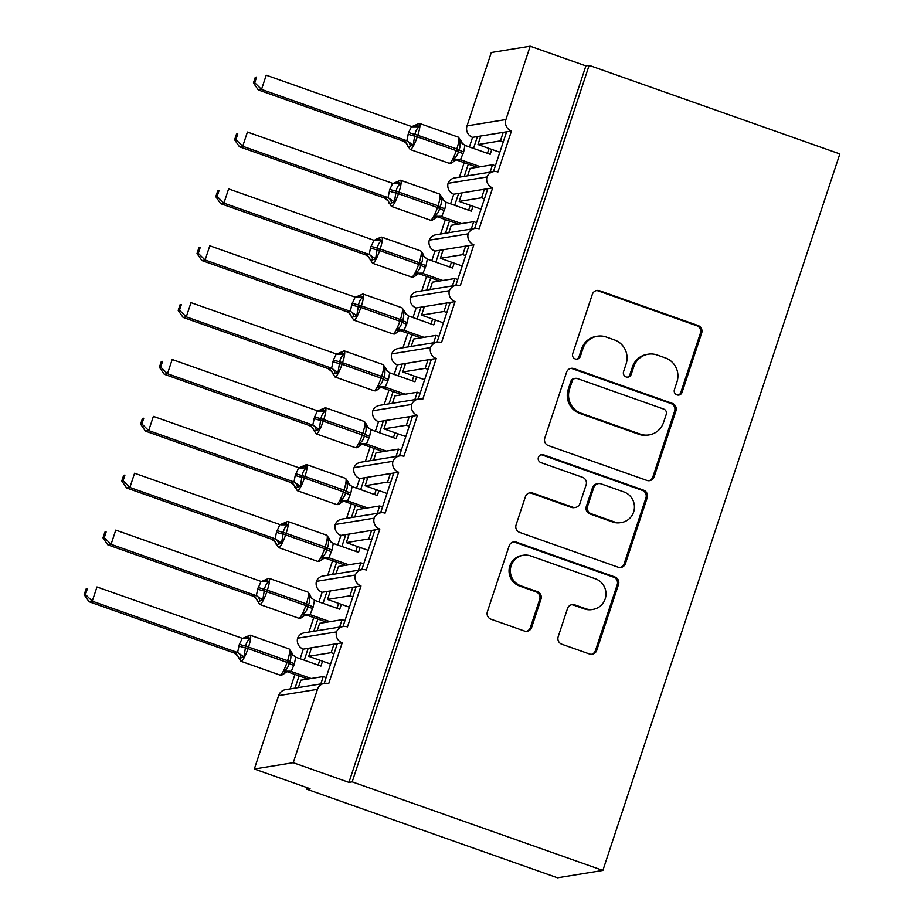 <?xml version="1.0" encoding="UTF-8"?>
<svg xmlns="http://www.w3.org/2000/svg" width="924" height="924" viewBox="0 0 924 924"><rect width="100%" height="100%" fill="white"/><g stroke="black" fill="none" stroke-linecap="round" stroke-linejoin="round"><path stroke-width="1.39" d="M676.957 394.883A4.135 4.043 80.8 0 0 682.074 392.33L701.686 333.021A5.914 5.763 80.8 0 0 698.059 325.514L599.63 290.737A5.914 5.763 80.8 0 0 592.319 294.386L572.707 353.684A4.135 4.043 80.8 0 0 577.2 359.124A4.135 4.043 80.8 0 0 580.364 356.387L582.894 348.718A18.907 18.457 80.8 0 1 606.306 337.041L614.506 339.94A18.907 18.457 80.8 0 1 626.102 363.975L623.561 371.656A4.135 4.043 80.8 0 0 628.054 377.096A4.135 4.043 80.8 0 0 631.219 374.359L633.76 366.689A18.907 18.457 80.8 0 1 657.16 355.012L665.361 357.911A18.907 18.457 80.8 0 1 676.957 381.947L674.416 389.628A4.135 4.043 80.8 0 0 676.957 394.883M678.251 395.114A4.135 4.043 80.8 0 0 680.78 392.538L700.392 333.241A5.914 5.763 80.8 0 0 696.765 325.722L598.336 290.945A5.914 5.763 80.8 0 0 596.199 290.621M576.541 359.17A4.135 4.043 80.8 0 0 579.059 356.606L581.6 348.926L582.894 348.718M627.396 377.142A4.135 4.043 80.8 0 0 629.925 374.567L632.455 366.897L633.76 366.689M558.188 636.717A5.914 5.763 80.8 0 0 561.815 644.236L589.431 653.984A5.914 5.763 80.8 0 0 596.742 650.334L618.526 584.476A5.914 5.763 80.8 0 0 614.91 576.969L516.47 542.18A5.914 5.763 80.8 0 0 509.159 545.83L487.375 611.7A5.914 5.763 80.8 0 0 491.002 619.207L524.358 631A5.914 5.763 80.8 0 0 531.67 627.35L540.99 599.156A5.914 5.763 80.8 0 0 537.375 591.649L520.824 585.804A15.812 15.431 80.8 0 1 523.238 555.266A15.812 15.431 80.8 0 1 530.699 555.936L595.506 578.84A15.812 15.431 80.8 0 1 593.104 609.366A15.812 15.431 80.8 0 1 585.631 608.697L574.832 604.885A5.914 5.763 80.8 0 0 567.509 608.535L558.188 636.717M589.142 65.361L352.183 781.843L602.875 870.431L839.835 153.938L589.142 65.361L585.897 65.881L530.18 46.2L505.925 119.554A9.032 8.813 80.8 0 0 511.457 131.035L497.921 171.98A9.032 8.813 -99.2 0 0 486.948 176.992A9.032 8.813 80.8 0 0 492.654 187.907L479.117 228.84A9.032 8.813 -99.2 0 0 468.145 233.853A9.032 8.813 80.8 0 0 473.85 244.768L460.314 285.712A9.032 8.813 -99.2 0 0 449.341 290.725A9.032 8.813 80.8 0 0 455.047 301.628L441.499 342.573A9.032 8.813 -99.2 0 0 430.526 347.586A9.032 8.813 80.8 0 0 436.232 358.489L422.695 399.434A9.032 8.813 -99.2 0 0 411.723 404.446A9.032 8.813 80.8 0 0 417.429 415.361L403.892 456.306A9.032 8.813 -99.2 0 0 392.919 461.319A9.032 8.813 80.8 0 0 398.625 472.222L385.089 513.167A9.032 8.813 -99.2 0 0 374.116 518.179A9.032 8.813 80.8 0 0 379.822 529.082L366.274 570.027A9.032 8.813 -99.2 0 0 355.313 575.04A9.032 8.813 80.8 0 0 361.007 585.955L347.47 626.888A9.032 8.813 -99.2 0 0 336.498 631.912A9.032 8.813 80.8 0 0 342.203 642.815L328.667 683.76A9.032 8.813 -99.2 0 0 317.486 689.339L293.231 762.693L254.331 769.011L310.048 788.692L306.803 789.212L307.299 787.722M646.835 480.399A5.914 5.763 80.8 0 0 654.157 476.749L675.941 410.891A5.914 5.763 80.8 0 0 672.314 403.372L573.885 368.595A5.914 5.763 80.8 0 0 566.562 372.245L544.79 438.103A5.914 5.763 80.8 0 0 548.406 445.622L646.835 480.399M647.227 497.678L625.444 563.548A5.914 5.763 80.8 0 1 618.133 567.197L519.704 532.42A5.914 5.763 80.8 0 1 516.077 524.901L525.398 496.719A5.914 5.763 80.8 0 1 532.721 493.07L572.637 507.172A5.914 5.763 80.8 0 0 579.949 503.522L586.139 484.823A5.914 5.763 80.8 0 0 582.513 477.304L540.956 462.624A4.135 4.043 80.8 0 1 541.579 454.631A4.135 4.043 80.8 0 1 543.531 454.804L643.612 490.17A5.914 5.763 80.8 0 1 647.227 497.678L645.934 497.897L624.15 563.755L625.444 563.548M336.498 631.912L297.609 638.218A9.032 8.813 80.8 0 0 303.315 649.133L308.177 648.336L304.25 660.21M299.053 675.918L295.01 688.149M303.315 649.133L300.127 658.754M294.929 674.462L290.148 688.934M308.177 648.336L311.538 647.793L308.72 656.329L331.15 652.679L333.968 644.155L342.203 642.815M311.538 647.793L333.968 644.155M334.003 653.695L331.15 652.679M308.72 656.329L330.584 664.044M337.341 643.601L324.185 683.402M355.313 575.04L316.412 581.358A9.032 8.813 80.8 0 0 322.118 592.272L326.981 591.476L323.053 603.349M317.856 619.057L313.813 631.277M322.118 592.272L318.93 601.894M313.744 617.602L308.951 632.074M326.981 591.476L330.353 590.933L327.523 599.457L349.953 595.818L352.783 587.283L361.007 585.955M330.353 590.933L352.783 587.283M352.818 596.823L349.953 595.818M327.523 599.457L349.387 607.184M356.156 586.74L342.989 626.541M374.116 518.179L335.216 524.497A9.032 8.813 80.8 0 0 340.921 535.4L345.784 534.615L341.857 546.477M336.659 562.196L332.617 574.416M340.921 535.4L337.745 545.021M332.548 560.741L327.754 575.202M345.784 534.615L349.156 534.06L346.338 542.596L368.768 538.958L371.587 530.422L379.822 529.082M349.156 534.06L371.587 530.422M371.621 539.962L368.768 538.958M346.338 542.596L368.191 550.323M374.959 529.879L361.792 569.681M392.919 461.319L354.019 467.636A9.032 8.813 80.8 0 0 359.725 478.54L364.587 477.754L360.672 489.616M355.474 505.324L351.432 517.556M359.725 478.54L356.548 488.161M351.351 503.869L346.569 518.341M364.587 477.754L367.96 477.2L365.142 485.735L387.572 482.085L390.39 473.562L398.625 472.222M367.96 477.2L390.39 473.562M390.425 483.102L387.572 482.085M365.142 485.735L387.006 493.451M393.763 473.007L380.596 512.82M411.723 404.446L372.834 410.764A9.032 8.813 80.8 0 0 378.54 421.679L383.402 420.882L379.475 432.755M374.278 448.463L370.235 460.683M378.54 421.679L375.352 431.3M370.154 447.008L365.373 461.48M383.402 420.882L386.763 420.339L383.945 428.863L406.375 425.225L409.193 416.689L417.429 415.361M386.763 420.339L409.193 416.689M409.228 426.23L406.375 425.225M383.945 428.863L405.809 436.59M412.566 416.147L399.411 455.948M430.526 347.586L391.637 353.904A9.032 8.813 80.8 0 0 397.343 364.807L402.206 364.021L398.279 375.883M393.081 391.603L389.039 403.823M397.343 364.807L394.155 374.428M388.958 390.147L384.176 404.608M402.206 364.021L405.578 363.478L402.748 372.002L425.179 368.364L428.008 359.829L436.232 358.489M405.578 363.478L428.008 359.829M428.043 369.369L425.179 368.364M402.748 372.002L424.613 379.729M431.369 359.286L418.214 399.087M449.341 290.725L410.441 297.043A9.032 8.813 80.8 0 0 416.147 307.946L421.009 307.161L417.082 319.023M411.885 334.731L407.842 346.962M416.147 307.946L412.97 317.567M407.773 333.275L402.979 347.747M421.009 307.161L424.382 306.606L421.563 315.142L443.994 311.492L446.812 302.968L455.047 301.628M424.382 306.606L446.812 302.968M446.846 312.508L443.994 311.492M421.563 315.142L443.416 322.857M450.184 302.414L437.017 342.227M468.145 233.853L429.244 240.171A9.032 8.813 80.8 0 0 434.95 251.085L439.812 250.288L435.885 262.162M430.7 277.87L426.657 290.09M434.95 251.085L431.774 260.707M426.576 276.415L421.794 290.887M439.812 250.288L443.185 249.746L440.367 258.27L462.797 254.631L465.615 246.107L473.85 244.768M443.185 249.746L465.615 246.107M465.65 255.636L462.797 254.631M440.367 258.27L462.231 265.997M468.988 245.553L455.821 285.354M486.948 176.992L448.059 183.31A9.032 8.813 80.8 0 0 453.765 194.213L458.616 193.428L454.7 205.29M449.503 221.009L445.46 233.229M453.765 194.213L450.577 203.834M445.38 219.554L440.598 234.015M458.616 193.428L461.988 192.885L459.17 201.409L481.6 197.771L484.419 189.235L492.654 187.907M461.988 192.885L484.419 189.235M484.453 198.775L481.6 197.771M459.17 201.409L481.034 209.136M487.791 188.692L474.624 228.494M320.813 683.956L323.25 676.564L300.82 680.203L298.383 687.595M339.616 627.096L342.065 619.704L319.635 623.342L317.186 630.734M358.42 570.223L360.868 562.832L338.438 566.481L335.989 573.873M377.223 513.363L379.672 505.971L357.242 509.609L354.793 517.001M396.038 456.502L398.475 449.11L376.045 452.748L373.608 460.14M414.841 399.63L417.278 392.238L394.86 395.888L392.411 403.28M433.645 342.769L436.093 335.377L413.663 339.027L411.215 346.408M452.448 285.909L454.897 278.517L432.467 282.155L430.018 289.547M471.263 229.037L473.7 221.656L451.27 225.294L448.833 232.686M530.18 46.2L491.291 52.518L467.024 125.872A9.032 8.813 80.8 0 0 472.568 137.353L477.431 136.567L473.504 148.429M468.306 164.149L464.264 176.368M472.568 137.353L469.38 146.974M464.183 162.682L459.401 177.154M477.431 136.567L480.803 136.013L477.974 144.548L500.404 140.898L503.222 132.375L511.457 131.035M480.803 136.013L503.222 132.375M503.268 141.915L500.404 140.898M477.974 144.548L499.838 152.275M506.595 131.832L493.439 171.633M490.067 172.176L492.504 164.784L470.073 168.434L467.636 175.814M254.331 769.011L278.598 695.645A9.032 8.813 -99.2 0 1 285.504 689.685L324.393 683.367M297.609 638.218A9.032 8.813 -99.2 0 1 304.308 632.824L343.208 626.507M316.412 581.358A9.032 8.813 -99.2 0 1 323.111 575.964L362.012 569.646M335.216 524.497A9.032 8.813 -99.2 0 1 341.915 519.092L380.815 512.774M354.019 467.636A9.032 8.813 -99.2 0 1 360.73 462.231L399.618 455.913M372.834 410.764A9.032 8.813 -99.2 0 1 379.533 405.37L418.422 399.053M391.637 353.904A9.032 8.813 -99.2 0 1 398.336 348.498L437.237 342.192M410.441 297.043A9.032 8.813 -99.2 0 1 417.14 291.637L456.04 285.32M429.244 240.171A9.032 8.813 -99.2 0 1 435.955 234.777L474.844 228.459M448.059 183.31A9.032 8.813 -99.2 0 1 454.758 177.905L493.647 171.598M352.183 781.843L348.937 782.374L293.231 762.693M348.937 782.374L585.897 65.881M326.114 677.569L323.25 676.564M344.918 620.709L342.065 619.704M363.721 563.848L360.868 562.832M382.524 506.976L379.672 505.971M401.339 450.115L398.475 449.11M420.143 393.254L417.278 392.238M438.946 336.394L436.093 335.377M457.75 279.522L454.897 278.517M476.553 222.661L473.7 221.656M602.875 870.431L557.507 877.8L306.803 789.212M495.368 165.8L492.504 164.784M480.468 137.006L478.655 136.359M461.665 193.867L459.852 193.232M442.862 250.727L441.048 250.092M424.058 307.6L422.245 306.953M405.243 364.46L403.43 363.825M386.44 421.321L384.627 420.686M367.637 478.193L365.823 477.546M348.833 535.054L347.02 534.418M330.018 591.914L328.205 591.279M311.215 648.787L309.401 648.14M506.271 132.813L504.458 132.178M487.468 189.674L485.654 189.039M468.664 246.546L466.851 245.9M449.849 303.407L448.036 302.772M431.046 360.268L429.233 359.632M412.243 417.14L410.429 416.493M393.439 474L391.626 473.354M374.624 530.861L372.822 530.226M355.821 587.733L354.007 587.087M337.017 644.594L335.204 643.947M648.221 354.204L646.927 354.412A18.907 18.457 80.8 0 0 632.455 366.897M597.366 336.232L596.072 336.44A18.907 18.457 80.8 0 0 581.6 348.926M648.983 480.723A5.914 5.763 80.8 0 0 652.852 476.957L674.636 411.099A5.914 5.763 80.8 0 0 671.02 403.58L572.591 368.803A5.914 5.763 80.8 0 0 570.443 368.491M666.25 414.322A4.135 4.043 80.8 0 0 663.709 409.066L577.315 378.54A4.135 4.043 80.8 0 0 572.199 381.092L569.519 389.177A18.907 18.457 80.8 0 0 581.104 413.224L640.17 434.095A18.907 18.457 80.8 0 0 663.571 422.418L666.25 414.322M575.363 378.355L574.058 378.574A4.135 4.043 80.8 0 0 570.893 381.3L572.199 381.092M649.11 434.904L647.805 435.112A18.907 18.457 80.8 0 1 638.865 434.303L579.81 413.432A18.907 18.457 80.8 0 1 568.225 389.397L570.893 381.3M620.27 567.509A5.914 5.763 80.8 0 0 624.15 563.755M575.433 507.426L574.139 507.634A5.914 5.763 80.8 0 1 571.344 507.38L531.416 493.277A5.914 5.763 80.8 0 0 529.279 492.954M645.934 497.897A5.914 5.763 80.8 0 0 642.307 490.378L542.238 455.024A4.135 4.043 80.8 0 0 540.944 454.793M614.056 521.806A15.812 15.431 80.8 0 0 634.384 508.269A15.812 15.431 80.8 0 0 623.931 491.949L601.108 483.876A5.914 5.763 80.8 0 0 593.786 487.526L587.606 506.225A5.914 5.763 80.8 0 0 591.233 513.744L614.056 521.806L612.762 522.014A15.812 15.431 80.8 0 0 620.235 522.695L621.529 522.476M598.313 483.622L597.019 483.841A5.914 5.763 80.8 0 0 592.492 487.733L593.786 487.526M612.762 522.014L589.928 513.952A5.914 5.763 80.8 0 1 586.313 506.433L592.492 487.733M593.104 609.366L591.81 609.586A15.812 15.431 80.8 0 1 584.338 608.904L573.538 605.093A5.914 5.763 80.8 0 0 571.39 604.77M523.238 555.266L521.933 555.474A15.812 15.431 80.8 0 0 519.531 586.012L520.824 585.804M526.495 631.311A5.914 5.763 80.8 0 0 530.376 627.558L539.697 599.364A5.914 5.763 80.8 0 0 536.07 591.857L519.531 586.012M591.568 654.308A5.914 5.763 80.8 0 0 595.449 650.554L617.232 584.684A5.914 5.763 80.8 0 0 613.605 577.177L515.176 542.388A5.914 5.763 80.8 0 0 513.039 542.076M408.431 146.731L407.761 146.211L408.431 146.731L413.201 145.091L414.957 134.315L456.826 148.926A12.948 2.495 -70.5 0 0 458.35 137.168L419.346 123.389A12.948 2.495 109.5 0 1 417.821 135.147L417.267 136.844L456.26 150.624L456.826 148.926L458.962 149.861C460.395 146.789 460.522 143.798 459.355 140.922L460.741 140.344L458.35 137.168M254.712 82.733L256.595 77.05L255.301 77.27L253.419 82.941L254.712 82.733L261.515 89.409L406.837 140.76L408.639 132.502L411.538 126.53L266.216 75.191L261.515 89.409L258.281 89.928L403.338 141.187L406.583 140.656M255.301 77.27L256.595 77.05M408.085 134.199A6.618 0.681 -161.7 0 0 414.391 136.024L417.267 136.844A12.948 2.495 109.5 0 1 410.429 149.526A12.948 2.495 109.5 0 1 410.164 149.503L405.844 142.7L403.338 141.187A6.618 6.549 150.8 0 1 407.045 144.19A6.618 6.549 150.8 0 1 407.045 144.202A6.618 6.549 150.8 0 1 407.761 146.211M491.799 149.434L490.182 154.32L464.922 145.391L463.675 151.94L460.475 159.713L456.976 160.141M480.411 166.747L460.464 159.702M477.177 167.279L457.23 160.233M487.433 153.349L489.05 148.464M414.645 125.421L417.071 125.029L419.265 126.75C417.024 128.436 415.581 130.954 414.957 134.315A6.618 0.681 -161.7 0 1 408.639 132.502M452.656 162.358L453.869 161.25L453.291 159.263C455.994 157.507 457.692 154.943 458.396 151.571L456.26 150.624A12.948 2.495 -70.5 0 1 449.434 163.305A12.948 2.495 -70.5 0 1 449.156 163.282L450.854 163.433L456.109 159.933M453.291 159.263L460.21 159.621M464.922 145.391L459.355 140.922M406.837 140.76L413.201 145.091M419.265 126.75L412.624 126.773M258.281 89.928L253.419 82.941M389.628 203.603L388.958 203.072L389.628 203.603L394.398 201.963L396.153 191.176L438.022 205.786A12.948 2.495 -70.5 0 0 439.547 194.028L400.542 180.249A12.948 2.495 109.5 0 1 399.018 192.007L398.452 193.717L437.456 207.496L438.022 205.786L440.159 206.733C441.58 203.65 441.718 200.67 440.552 197.782L441.938 197.216L439.547 194.028M235.909 139.593L237.78 133.922L236.486 134.13L234.615 139.813L235.909 139.593L242.712 146.269L388.022 197.62L389.836 189.362L392.735 183.391L247.413 132.051L242.712 146.269L239.466 146.789L384.534 198.048L387.78 197.528M236.486 134.13L237.78 133.922M384.523 198.036A6.618 6.549 150.8 0 1 388.23 201.051L384.534 198.048M472.984 206.295L471.367 211.192L446.119 202.252L444.871 208.801L441.672 216.586L438.172 217.013M461.607 223.62L441.66 216.562A6.618 6.549 150.8 0 0 435.065 218.11L434.488 216.124C437.179 214.38 438.888 211.815 439.593 208.431L437.456 207.496A12.948 2.495 -70.5 0 1 430.619 220.166A12.948 2.495 -70.5 0 1 430.353 220.155L432.051 220.293L437.295 216.793M458.373 224.139L438.415 217.094M468.63 210.21L470.247 205.324M395.83 182.294L398.267 181.889L400.462 183.622C398.209 185.297 396.777 187.815 396.153 191.176A6.618 0.681 -161.7 0 1 389.836 189.362M433.853 219.231L435.065 218.11M434.488 216.124L441.406 216.482M446.119 202.252L440.552 197.782M388.022 197.62L394.398 201.963M400.462 183.622L393.82 183.645M239.466 146.789L234.615 139.813M370.824 260.464L370.154 259.944L370.824 260.464L375.594 258.824L377.339 248.048L419.207 262.647A12.948 2.495 -70.5 0 0 420.732 250.901L381.739 237.122A12.948 2.495 109.5 0 1 380.214 248.868L379.649 250.577L418.653 264.356L419.207 262.647L421.356 263.594C422.776 260.51 422.915 257.53 421.748 254.643L423.134 254.077L420.732 250.901M217.105 196.465L218.976 190.783L217.683 190.991L215.8 196.673L217.105 196.465L223.908 203.13L369.219 254.481L370.466 247.932L373.92 240.263L228.609 188.912L223.908 203.13L220.663 203.661L365.731 254.92L368.976 254.389M217.683 190.991L218.976 190.783M370.466 247.932A6.618 0.681 -161.7 0 0 376.784 249.746L379.649 250.577A12.948 2.495 109.5 0 1 372.822 263.259A12.948 2.495 109.5 0 1 372.545 263.236L368.237 256.422L365.731 254.92A6.618 6.549 150.8 0 1 369.427 257.912A6.618 6.549 150.8 0 1 369.438 257.923A6.618 6.549 150.8 0 1 370.154 259.944M454.181 263.155L452.564 268.052L427.304 259.124L426.056 265.673L422.869 273.446L419.357 273.874M442.804 280.48L422.857 273.435A6.618 6.549 150.8 0 0 416.262 274.971L415.684 272.984C418.376 271.24 420.074 268.676 420.79 265.303L418.653 264.356A12.948 2.495 -70.5 0 1 411.815 277.038A12.948 2.495 -70.5 0 1 411.55 277.015L413.236 277.165L418.491 273.654M439.558 281L419.612 273.954M449.815 267.082L451.432 262.185M377.027 239.154L379.464 238.762L381.658 240.483C379.406 242.157 377.974 244.675 377.339 248.048A6.618 0.681 -161.7 0 1 371.032 246.223M415.049 276.091L416.262 274.971M415.684 272.984L422.603 273.342M427.304 259.124L421.748 254.643M369.219 254.481L375.594 258.824M381.658 240.483L375.017 240.506M220.663 203.661L215.8 196.673M352.009 317.325L351.351 316.805L352.009 317.325L356.791 315.685L358.535 304.908L400.404 319.508A12.948 2.495 -70.5 0 0 401.928 307.761L362.936 293.982A12.948 2.495 109.5 0 1 361.411 305.728L360.845 307.438L399.838 321.217L400.404 319.508L402.541 320.455C403.973 317.382 404.1 314.391 402.945 311.515L404.319 310.938L401.928 307.761M198.29 253.326L200.173 247.644L198.879 247.851L196.997 253.534L198.29 253.326L205.093 259.99L350.415 311.342L351.663 304.793L355.116 297.124L209.806 245.784L205.093 259.99L201.859 260.522L346.927 311.781L350.161 311.249M198.879 247.851L200.173 247.644M351.663 304.793A6.618 0.681 -161.7 0 0 357.969 306.618L360.845 307.438A12.948 2.495 109.5 0 1 354.007 320.12A12.948 2.495 109.5 0 1 353.742 320.097L349.422 313.294L346.927 311.781A6.618 6.549 150.8 0 1 350.623 314.784A6.618 6.549 150.8 0 1 350.623 314.795A6.618 6.549 150.8 0 1 351.351 316.805M435.377 320.016L433.76 324.913L408.5 315.985L407.253 322.534L404.054 330.307L400.554 330.734M424.001 337.341L404.054 330.295M420.755 337.872L400.808 330.815M431.011 323.943L432.628 319.046M358.223 296.015L360.649 295.622L362.855 297.343C360.603 299.029 359.159 301.547 358.535 304.908A6.618 0.681 -161.7 0 1 352.229 303.095M396.246 332.952L397.447 331.843L396.87 329.856C399.572 328.101 401.27 325.537 401.986 322.164L399.838 321.217A12.948 2.495 -70.5 0 1 393.012 333.899A12.948 2.495 -70.5 0 1 392.746 333.876L394.433 334.026L399.688 330.515M396.87 329.856L403.8 330.214M408.5 315.985L402.945 311.515M350.415 311.342L356.791 315.685M362.855 297.343L356.214 297.366M201.859 260.522L196.997 253.534M333.206 374.197L332.536 373.666L333.206 374.197L337.976 372.557L339.732 361.769L381.6 376.38A12.948 2.495 -70.5 0 0 383.125 364.622L344.132 350.843A12.948 2.495 109.5 0 1 342.596 362.601L342.042 364.299L381.034 378.078L381.6 376.38L383.737 377.327C385.169 374.243 385.296 371.263 384.13 368.376L385.516 367.798L383.125 364.622M179.487 310.187L181.37 304.516L180.076 304.724L178.193 310.406L179.487 310.187L186.29 316.863L331.612 368.214L333.414 359.956L336.313 353.984L190.991 302.645L186.29 316.863L183.056 317.382L328.112 368.641L331.358 368.122M180.076 304.724L181.37 304.516M331.82 371.644L328.112 368.641A6.618 6.549 150.8 0 1 331.82 371.644A6.618 6.549 150.8 0 1 331.82 371.656A6.618 6.549 150.8 0 1 332.536 373.666M416.574 376.888L414.957 381.774L389.697 372.846L388.45 379.394L385.25 387.179L381.751 387.595M405.197 394.202L385.239 387.156A6.618 6.549 150.8 0 0 378.644 388.704L378.066 386.717C380.769 384.962 382.467 382.409 383.171 379.025L381.034 378.078A12.948 2.495 -70.5 0 1 374.208 390.76A12.948 2.495 -70.5 0 1 373.931 390.737L375.629 390.887L380.884 387.387M401.952 394.733L382.005 387.687M412.208 380.803L413.825 375.918M339.42 352.887L341.845 352.483L344.051 354.215C341.799 355.89 340.355 358.408 339.732 361.769A6.618 0.681 -161.7 0 1 333.414 359.956M377.442 389.824L378.644 388.704M378.066 386.717L384.996 387.075M389.697 372.846L384.13 368.376M331.612 368.214L337.976 372.557M344.051 354.215L337.399 354.238M183.056 317.382L178.193 310.406M314.403 431.058L313.733 430.538L314.403 431.058L319.173 429.417L320.928 418.641L362.797 433.241A12.948 2.495 -70.5 0 0 364.322 421.483L325.317 407.703A12.948 2.495 109.5 0 1 323.793 419.461L323.227 421.171L362.231 434.95L362.797 433.241L364.934 434.188C366.366 431.104 366.493 428.124 365.327 425.236L366.713 424.67L364.322 421.483M160.684 367.059L162.566 361.376L161.261 361.584L159.39 367.267L160.684 367.059L167.487 373.723L312.797 425.075L314.61 416.816L317.51 410.845L172.187 359.505L167.487 373.723L164.241 374.255L309.309 425.514L312.555 424.982M161.261 361.584L162.566 361.376M314.044 418.526A6.618 0.681 -161.7 0 0 320.362 420.339L323.227 421.171A12.948 2.495 109.5 0 1 316.401 433.841A12.948 2.495 109.5 0 1 316.135 433.83L311.815 427.015L309.309 425.514A6.618 6.549 150.8 0 1 313.005 428.505A6.618 6.549 150.8 0 1 313.017 428.517A6.618 6.549 150.8 0 1 313.733 430.538M397.77 433.749L396.142 438.646L370.894 429.718L369.646 436.267L366.447 444.04L362.947 444.467M386.382 451.074L366.435 444.017A6.618 6.549 150.8 0 0 359.84 445.564L359.263 443.578C361.954 441.834 363.663 439.27 364.368 435.897L362.231 434.95A12.948 2.495 -70.5 0 1 355.394 447.632A12.948 2.495 -70.5 0 1 355.128 447.609L356.826 447.759L362.069 444.248M383.148 451.593L363.201 444.548M393.405 437.676L395.022 432.779M320.605 409.748L323.042 409.355L325.236 411.076C322.996 412.751 321.552 415.269 320.928 418.641A6.618 0.681 -161.7 0 1 314.61 416.816M358.627 446.685L359.84 445.564M359.263 443.578L366.181 443.936M370.894 429.718L365.327 425.236M312.797 425.075L319.173 429.417M325.236 411.076L318.595 411.099M164.241 374.255L159.39 367.267M295.599 487.918L294.929 487.398L295.599 487.918L300.369 486.278L302.125 475.502L343.982 490.101A12.948 2.495 -70.5 0 0 345.518 478.355L306.514 464.576A12.948 2.495 109.5 0 1 304.989 476.322L304.423 478.031L343.428 491.811L343.982 490.101L346.13 491.048C347.551 487.976 347.69 484.984 346.523 482.109L347.909 481.531L345.518 478.355M141.88 423.92L143.751 418.237L142.458 418.445L140.587 424.128L141.88 423.92L148.683 430.584L293.994 481.935L295.241 475.386L298.695 467.717L153.384 416.377L148.683 430.584L145.438 431.115L290.506 482.374L293.751 481.843M142.458 418.445L143.751 418.237M290.494 482.351A6.618 6.549 150.8 0 1 294.202 485.366L290.506 482.374M378.956 490.609L377.339 495.507L352.079 486.578L350.831 493.127L347.643 500.9L344.132 501.328M367.579 507.934L347.632 500.889M364.333 508.466L344.386 501.409M374.59 494.536L376.218 489.639M301.802 466.608L304.239 466.216L306.433 467.937C304.181 469.611 302.749 472.141 302.125 475.502A6.618 0.681 -161.7 0 1 295.807 473.689M339.824 503.545L341.037 502.437L340.459 500.45C343.151 498.694 344.86 496.13 345.564 492.758L343.428 491.811A12.948 2.495 -70.5 0 1 336.59 504.492A12.948 2.495 -70.5 0 1 336.324 504.469L338.011 504.619L340.644 503.037M340.459 500.45L347.378 500.808M352.079 486.578L346.523 482.109M293.994 481.935L300.369 486.278M306.433 467.937L299.792 467.96M145.438 431.115L140.587 424.128M276.784 544.779L276.126 544.259L276.784 544.779L281.566 543.15L283.31 532.363L325.179 546.973A12.948 2.495 -70.5 0 0 326.703 535.215L287.711 521.436A12.948 2.495 109.5 0 1 286.186 533.194L285.62 534.892L324.613 548.671L325.179 546.973L327.327 547.909C328.748 544.837 328.875 541.857 327.72 538.969L329.106 538.392L326.703 535.215M123.065 480.78L124.948 475.098L123.654 475.317L121.772 480.988L123.065 480.78L129.88 487.456L275.19 538.808L276.438 532.259L279.891 524.578L134.581 473.238L129.88 487.456L126.634 487.976L271.702 539.235L274.936 538.715M123.654 475.317L124.948 475.098M275.398 542.238L271.702 539.235A6.618 6.549 150.8 0 1 275.398 542.238A6.618 6.549 150.8 0 1 275.41 542.249A6.618 6.549 150.8 0 1 276.126 544.259M360.152 547.482L358.535 552.367L333.275 543.439L332.028 549.988L328.84 557.773L325.329 558.188M348.775 564.795L328.829 557.75A6.618 6.549 150.8 0 0 322.233 559.297L321.644 557.311C324.347 555.555 326.045 552.991 326.761 549.618L324.613 548.671A12.948 2.495 -70.5 0 1 317.787 561.353A12.948 2.495 -70.5 0 1 317.521 561.33L319.207 561.48L324.463 557.981M345.53 565.326L325.583 558.281M355.786 551.397L357.403 546.511M282.998 523.469L285.435 523.076L287.63 524.809C285.377 526.484 283.945 529.002 283.31 532.363A6.618 0.681 -161.7 0 1 277.004 530.549M321.021 560.418L322.233 559.297M321.644 557.311L328.574 557.669M333.275 543.439L327.72 538.969M275.19 538.808L281.566 543.15M287.63 524.809L280.988 524.832M126.634 487.976L121.772 480.988M257.981 601.651L257.322 601.12L257.981 601.651L262.751 600.011L264.507 589.223L306.375 603.834A12.948 2.495 -70.5 0 0 307.9 592.076L268.907 578.297A12.948 2.495 109.5 0 1 267.382 590.055L266.817 591.764L305.809 605.543L306.375 603.834L308.512 604.781C309.944 601.697 310.071 598.717 308.905 595.83L310.291 595.264L307.9 592.076M104.262 537.653L106.145 531.97L104.851 532.178L102.968 537.86L104.262 537.653L111.065 544.317L256.387 595.668L257.634 589.119L261.088 581.439L115.766 530.099L111.065 544.317L107.831 544.848L252.899 596.107L256.133 595.576M104.851 532.178L106.145 531.97M257.634 589.119A6.618 0.681 -161.7 0 0 263.941 590.933L266.817 591.764A12.948 2.495 109.5 0 1 259.979 604.435A12.948 2.495 109.5 0 1 259.713 604.423L255.394 597.609L252.899 596.107A6.618 6.549 150.8 0 1 256.595 599.099A6.618 6.549 150.8 0 1 256.595 599.11A6.618 6.549 150.8 0 1 257.322 601.12M341.349 604.342L339.732 609.239L314.472 600.3L313.224 606.86L310.025 614.633L306.525 615.061M329.972 621.667L310.014 614.61A6.618 6.549 150.8 0 0 303.418 616.158L302.841 614.171C305.544 612.427 307.242 609.863 307.946 606.479L305.809 605.543A12.948 2.495 -70.5 0 1 298.983 618.214A12.948 2.495 -70.5 0 1 298.706 618.202L300.404 618.352L305.659 614.841M326.726 622.187L306.78 615.141M336.983 608.269L338.6 603.372M264.195 580.341L266.62 579.949L268.826 581.67C266.574 583.344 265.13 585.862 264.507 589.223A6.618 0.681 -161.7 0 1 258.2 587.41M302.217 617.278L303.418 616.158M302.841 614.171L309.771 614.529M314.472 600.3L308.905 595.83M256.387 595.668L262.751 600.011M268.826 581.67L262.185 581.693M107.831 544.848L102.968 537.86M239.177 658.512L238.507 657.992L239.177 658.512L243.948 656.872L245.703 646.095L287.572 660.695A12.948 2.495 -70.5 0 0 289.096 648.948L250.092 635.169A12.948 2.495 109.5 0 1 248.568 646.916L248.002 648.625L287.006 662.404L287.572 660.695L289.709 661.642C291.141 658.558 291.268 655.578 290.101 652.702L291.487 652.125L289.096 648.948M85.458 594.513L87.341 588.831L86.047 589.038L84.165 594.721L85.458 594.513L92.261 601.178L237.572 652.529L239.385 644.271L242.284 638.311L96.962 586.959L92.261 601.178L89.016 601.709L234.084 652.968L237.329 652.436M86.047 589.038L87.341 588.831M234.072 652.945A6.618 6.549 150.8 0 1 237.78 655.959L234.084 652.968M322.545 661.203L320.928 666.1L295.668 657.172L294.421 663.721L291.222 671.494L287.722 671.921M311.157 678.528L291.21 671.482M307.923 679.059L287.976 672.002M318.179 665.13L319.796 660.233M245.391 637.202L247.817 636.809L250.011 638.53C247.771 640.205 246.327 642.734 245.703 646.095A6.618 0.681 -161.7 0 1 239.385 644.271M283.402 674.139L284.615 673.03L284.038 671.043C286.729 669.288 288.438 666.724 289.143 663.351L287.006 662.404A12.948 2.495 -70.5 0 1 280.18 675.086A12.948 2.495 -70.5 0 1 279.903 675.063L281.601 675.213L284.222 673.631M284.038 671.043L290.956 671.39M295.668 657.172L290.101 652.702M237.572 652.529L243.948 656.872M250.011 638.53L243.37 638.553M89.016 601.709L84.165 594.721M680.78 392.538L682.074 392.33M579.059 356.606L580.364 356.387M629.925 374.567L631.219 374.359M278.598 695.645L317.486 689.339M467.024 125.872L505.925 119.554M598.336 290.945L599.63 290.737M696.765 325.722L698.059 325.514M700.392 333.241L701.686 333.021M572.591 368.803L573.885 368.595M671.02 403.58L672.314 403.372M674.636 411.099L675.941 410.891M652.852 476.957L654.157 476.749M568.225 389.397L569.519 389.177M579.81 413.432L581.104 413.224M638.865 434.303L640.17 434.095M531.416 493.277L532.721 493.07M571.344 507.38L572.637 507.172M542.238 455.024L543.531 454.804M642.307 490.378L643.612 490.17M586.313 506.433L587.606 506.225M589.928 513.952L591.233 513.744M573.538 605.093L574.832 604.885M584.338 608.904L585.631 608.697M536.07 591.857L537.375 591.649M539.697 599.364L540.99 599.156M530.376 627.558L531.67 627.35M515.176 542.388L516.47 542.18M613.605 577.177L614.91 576.969M617.232 584.684L618.526 584.476M595.449 650.554L596.742 650.334M463.109 153.65A6.618 0.681 -161.7 0 1 458.396 151.571L458.962 149.861A6.618 0.681 -161.7 0 0 463.675 151.94M456.595 160.014A6.618 5.775 -82.3 0 1 457.288 160.233M453.869 161.25A6.618 6.549 150.8 0 1 460.475 159.713M462.3 143.647A6.618 6.549 150.8 0 1 461.469 142.492A6.618 6.549 150.8 0 1 461.469 142.469A6.618 6.549 150.8 0 1 460.741 140.46M406.525 140.656A6.618 5.775 -82.3 0 1 410.198 145.819M417.071 125.029A6.618 5.775 -82.3 0 1 412.497 126.761M389.27 191.072A6.618 0.681 -161.7 0 0 395.588 192.885L398.452 193.717A12.948 2.495 109.5 0 1 391.626 206.387A12.948 2.495 109.5 0 1 391.36 206.375L388.242 201.062A6.618 6.549 150.8 0 1 388.958 203.072M444.305 210.51A6.618 0.681 -161.7 0 1 439.593 208.431L440.159 206.733A6.618 0.681 -161.7 0 0 444.871 208.801M437.791 216.886A6.618 5.775 -82.3 0 1 438.484 217.105M443.497 200.508A6.618 6.549 150.8 0 1 442.665 199.353A6.618 6.549 150.8 0 1 442.654 199.341A6.618 6.549 150.8 0 1 441.938 197.332M387.71 197.517A6.618 5.775 -82.3 0 1 391.395 202.679M398.267 181.889A6.618 5.775 -82.3 0 1 393.693 183.622M425.49 267.382A6.618 0.681 -161.7 0 1 420.79 265.303L421.356 263.594A6.618 0.681 -161.7 0 0 426.056 265.673M418.976 273.747A6.618 5.775 -82.3 0 1 419.681 273.966M424.693 257.38A6.618 6.549 150.8 0 1 423.862 256.214A6.618 6.549 150.8 0 1 423.85 256.202A6.618 6.549 150.8 0 1 423.134 254.192M368.907 254.377A6.618 5.775 -82.3 0 1 372.58 259.54M379.464 238.762A6.618 5.775 -82.3 0 1 374.89 240.483M406.687 324.243A6.618 0.681 -161.7 0 1 401.986 322.164L402.541 320.455A6.618 0.681 -161.7 0 0 407.253 322.534M400.173 330.607A6.618 5.775 -82.3 0 1 400.866 330.827M397.447 331.843A6.618 6.549 150.8 0 1 404.054 330.307M405.879 314.241A6.618 6.549 150.8 0 1 405.047 313.074A6.618 6.549 150.8 0 1 405.047 313.063A6.618 6.549 150.8 0 1 404.331 311.053M350.104 311.249A6.618 5.775 -82.3 0 1 353.776 316.412M360.649 295.622A6.618 5.775 -82.3 0 1 356.087 297.355M332.859 361.665A6.618 0.681 -161.7 0 0 339.166 363.478L342.042 364.299A12.948 2.495 109.5 0 1 335.204 376.98A12.948 2.495 109.5 0 1 334.938 376.957L331.82 371.656M387.884 381.104A6.618 0.681 -161.7 0 1 383.171 379.025L383.737 377.327A6.618 0.681 -161.7 0 0 388.45 379.394M381.369 387.479A6.618 5.775 -82.3 0 1 382.062 387.687M387.075 371.102A6.618 6.549 150.8 0 1 386.244 369.947A6.618 6.549 150.8 0 1 386.244 369.935A6.618 6.549 150.8 0 1 385.516 367.914M331.3 368.11A6.618 5.775 -82.3 0 1 334.973 373.273M341.845 352.483A6.618 5.775 -82.3 0 1 337.272 354.215M369.08 437.964A6.618 0.681 -161.7 0 1 364.368 435.897L364.934 434.188A6.618 0.681 -161.7 0 0 369.646 436.267M362.566 444.34A6.618 5.775 -82.3 0 1 363.259 444.559M368.272 427.974A6.618 6.549 150.8 0 1 367.44 426.807A6.618 6.549 150.8 0 1 367.429 426.796A6.618 6.549 150.8 0 1 366.713 424.786M312.485 424.971A6.618 5.775 -82.3 0 1 316.17 430.134M323.042 409.355A6.618 5.775 -82.3 0 1 318.468 411.076M295.241 475.386A6.618 0.681 -161.7 0 0 301.559 477.211L304.423 478.031A12.948 2.495 109.5 0 1 297.597 490.713A12.948 2.495 109.5 0 1 297.32 490.69L294.213 485.389A6.618 6.549 150.8 0 1 294.929 487.398M350.277 494.837A6.618 0.681 -161.7 0 1 345.564 492.758L346.13 491.048A6.618 0.681 -161.7 0 0 350.831 493.127M343.763 501.201A6.618 5.775 -82.3 0 1 344.456 501.42M341.037 502.437A6.618 6.549 150.8 0 1 347.643 500.9M349.468 484.834A6.618 6.549 150.8 0 1 348.637 483.668A6.618 6.549 150.8 0 1 348.625 483.656A6.618 6.549 150.8 0 1 347.909 481.647M293.682 481.843A6.618 5.775 -82.3 0 1 297.366 487.006M304.239 466.216A6.618 5.775 -82.3 0 1 299.665 467.948M276.438 532.259A6.618 0.681 -161.7 0 0 282.756 534.072L285.62 534.892A12.948 2.495 109.5 0 1 278.794 547.574A12.948 2.495 109.5 0 1 278.517 547.551L275.41 542.249M331.462 551.697A6.618 0.681 -161.7 0 1 326.761 549.618L327.327 547.909A6.618 0.681 -161.7 0 0 332.028 549.988M324.948 558.073A6.618 5.775 -82.3 0 1 325.641 558.281M330.665 541.695A6.618 6.549 150.8 0 1 329.833 540.54A6.618 6.549 150.8 0 1 329.822 540.528A6.618 6.549 150.8 0 1 329.106 538.507M274.878 538.704A6.618 5.775 -82.3 0 1 278.551 543.866M285.435 523.076A6.618 5.775 -82.3 0 1 280.861 524.809M312.659 608.558A6.618 0.681 -161.7 0 1 307.946 606.479L308.512 604.781A6.618 0.681 -161.7 0 0 313.224 606.86M306.144 614.934A6.618 5.775 -82.3 0 1 306.837 615.153M311.85 598.556A6.618 6.549 150.8 0 1 311.018 597.401A6.618 6.549 150.8 0 1 311.018 597.389A6.618 6.549 150.8 0 1 310.291 595.379M256.075 595.564A6.618 5.775 -82.3 0 1 259.748 600.727M266.62 579.949A6.618 5.775 -82.3 0 1 262.046 581.67M238.819 645.98A6.618 0.681 -161.7 0 0 245.137 647.793L248.002 648.625A12.948 2.495 109.5 0 1 241.176 661.307A12.948 2.495 109.5 0 1 240.91 661.284L237.791 655.971A6.618 6.549 150.8 0 1 238.507 657.992M293.855 665.43A6.618 0.681 -161.7 0 1 289.143 663.351L289.709 661.642A6.618 0.681 -161.7 0 0 294.421 663.721M287.341 671.794A6.618 5.775 -82.3 0 1 288.034 672.014M284.615 673.03A6.618 6.549 150.8 0 1 291.222 671.494M293.047 655.428A6.618 6.549 150.8 0 1 292.215 654.261A6.618 6.549 150.8 0 1 292.203 654.25A6.618 6.549 150.8 0 1 291.487 652.24M237.272 652.436A6.618 5.775 -82.3 0 1 240.945 657.599M247.817 636.809A6.618 5.775 -82.3 0 1 243.243 638.53M410.164 149.503L449.156 163.282M411.7 126.68L419.346 123.389M462.658 143.982L460.741 140.344M391.36 206.375L430.353 220.155M392.885 183.553L400.542 180.249M443.855 200.843L441.938 197.216M372.545 263.236L411.55 277.015M377.419 238.554L381.739 237.122M423.85 256.202L423.123 254.077M425.052 257.704L423.862 256.214M377.431 238.542L374.081 240.413M353.742 320.097L392.746 333.876M355.278 297.274L362.936 293.982M406.248 314.564L404.319 310.938M334.938 376.957L373.931 390.737M336.475 354.146L344.132 350.843M387.445 371.436L385.516 367.798M316.135 433.83L355.128 447.609M317.66 411.007L325.317 407.703M367.429 426.796L366.713 424.67M368.63 428.297L367.44 426.807M297.32 490.69L336.324 504.469M298.856 467.867L306.514 464.576M340.633 503.037L343.266 501.108M349.826 485.158L347.909 481.531M278.517 547.551L317.521 561.33M280.053 524.728L287.711 521.436M331.023 542.03L329.094 538.392M259.713 604.423L298.706 618.202M261.249 581.6L268.907 578.297M311.018 597.389L310.291 595.264M312.22 598.891L311.018 597.401M240.91 661.284L279.903 675.063M242.435 638.461L250.092 635.169M284.211 673.631L286.844 671.702M293.405 655.751L291.487 652.125"/></g></svg>
